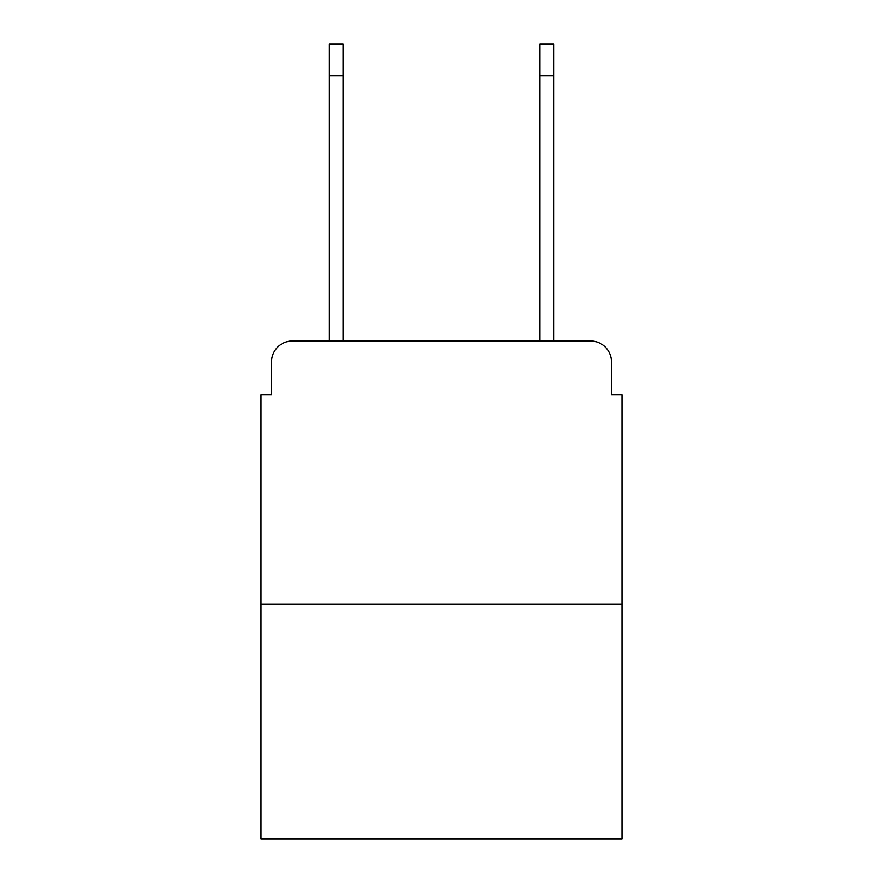 <?xml version="1.0" encoding="UTF-8"?>
<svg xmlns="http://www.w3.org/2000/svg" width="883" height="883" viewBox="0 0 883 883"><rect width="100%" height="100%" fill="white"/><g stroke="black" fill="none" stroke-linecap="round" stroke-linejoin="round"><path stroke-width="1.32" d="M271.511 362.03L271.511 394.657L271.511 362.03A21.049 21.049 0 0 1 292.56 340.981L329.403 340.981L329.403 44.15L343.079 44.15L343.079 340.981L539.921 340.981L539.921 44.15L553.597 44.15L553.597 75.728L539.921 75.728M622.018 604.127L260.982 604.127L260.982 838.85L622.018 838.85L622.018 394.657L611.489 394.657L611.489 362.03A21.049 21.049 0 0 0 590.44 340.981L292.56 340.981M260.982 604.127L260.982 394.657L271.511 394.657M553.597 75.728L553.597 340.981L590.44 340.981M611.489 394.657L611.489 362.03M329.403 75.728L343.079 75.728"/></g></svg>

